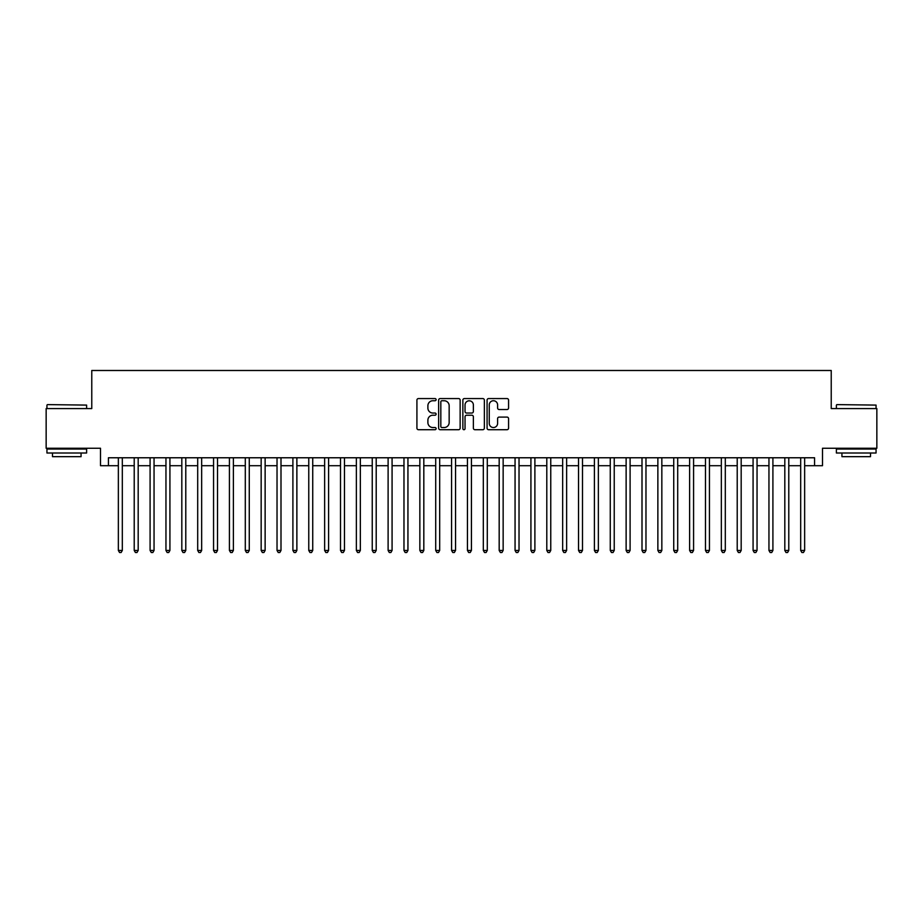 <?xml version="1.0" encoding="UTF-8"?>
<svg xmlns="http://www.w3.org/2000/svg" width="923" height="923" viewBox="0 0 923 923"><rect width="100%" height="100%" fill="white"/><g stroke="black" fill="none" stroke-linecap="round" stroke-linejoin="round"><path stroke-width="1.38" d="M436.106 399.647A1.096 1.096 0 0 0 435.021 398.563L418.477 398.563A1.558 1.558 0 0 0 416.919 400.121L416.919 428.157A1.558 1.558 0 0 0 418.477 429.714L435.021 429.714A1.096 1.096 0 0 0 436.106 428.618A1.096 1.096 0 0 0 435.021 427.534L432.875 427.534A4.984 4.984 0 0 1 427.891 422.549L427.891 420.207A4.984 4.984 0 0 1 432.875 415.223L435.021 415.223A1.096 1.096 0 0 0 436.106 414.139A1.096 1.096 0 0 0 435.021 413.043L432.875 413.043A4.984 4.984 0 0 1 427.891 408.058L427.891 405.728A4.984 4.984 0 0 1 432.875 400.744L435.021 400.744A1.096 1.096 0 0 0 436.106 399.647M507.015 409.535A1.558 1.558 0 0 0 508.573 407.978L508.573 400.121A1.558 1.558 0 0 0 507.015 398.563L488.636 398.563A1.558 1.558 0 0 0 487.079 400.121L487.079 428.157A1.558 1.558 0 0 0 488.636 429.714L507.015 429.714A1.558 1.558 0 0 0 508.573 428.157L508.573 418.65A1.558 1.558 0 0 0 507.015 417.092L499.158 417.092A1.558 1.558 0 0 0 497.601 418.65L497.601 423.357A4.165 4.165 0 0 1 493.436 427.534A4.165 4.165 0 0 1 489.259 423.357L489.259 404.909A4.165 4.165 0 0 1 493.436 400.744A4.165 4.165 0 0 1 497.601 404.909L497.601 407.978A1.558 1.558 0 0 0 499.158 409.535L507.015 409.535M108.429 465.7L108.429 457.773L814.571 457.773L814.571 465.7L822.497 465.7L822.497 448.255L876.85 448.255L876.85 408.577L831.231 408.577L831.231 370.492L91.769 370.492L91.769 408.577L46.15 408.577L46.15 448.255L100.503 448.255L100.503 465.7L118.352 465.7M460.139 400.121A1.558 1.558 0 0 0 458.581 398.563L440.202 398.563A1.558 1.558 0 0 0 438.644 400.121L438.644 428.157A1.558 1.558 0 0 0 440.202 429.714L458.581 429.714A1.558 1.558 0 0 0 460.139 428.157L460.139 400.121M464.419 398.563L482.798 398.563A1.558 1.558 0 0 1 484.356 400.121L484.356 428.157A1.558 1.558 0 0 1 482.798 429.714L474.93 429.714A1.558 1.558 0 0 1 473.372 428.157L473.372 416.781A1.558 1.558 0 0 0 471.815 415.223L466.6 415.223A1.558 1.558 0 0 0 465.042 416.781L465.042 428.618A1.096 1.096 0 0 1 463.957 429.714A1.096 1.096 0 0 1 462.861 428.618L462.861 400.121A1.558 1.558 0 0 1 464.419 398.563M122.321 465.7L134.216 465.7M138.185 465.7L150.091 465.7M154.049 465.7L165.955 465.7M169.924 465.7L181.819 465.7M185.788 465.7L197.695 465.7M201.664 465.7L213.559 465.7M217.528 465.7L229.423 465.7M233.392 465.7L245.299 465.7M249.268 465.7L261.163 465.7M265.132 465.7L277.027 465.7M280.996 465.7L292.903 465.7M296.871 465.7L308.767 465.7M312.735 465.7L324.642 465.7M328.6 465.7L340.506 465.7M344.475 465.7L356.37 465.7M360.339 465.7L372.246 465.7M376.203 465.7L388.11 465.7M392.079 465.7L403.974 465.7M407.943 465.7L419.85 465.7M423.819 465.7L435.714 465.7M439.683 465.7L451.578 465.7M455.547 465.7L467.453 465.7M471.422 465.7L483.317 465.7M487.286 465.7L499.181 465.7M503.15 465.7L515.057 465.7M519.026 465.7L530.921 465.7M534.89 465.7L546.797 465.7M550.754 465.7L562.661 465.7M566.63 465.7L578.525 465.7M582.494 465.7L594.4 465.7M598.358 465.7L610.265 465.7M614.233 465.7L626.129 465.7M630.097 465.7L642.004 465.7M645.973 465.7L657.868 465.7M661.837 465.7L673.732 465.7M677.701 465.7L689.608 465.7M693.577 465.7L705.472 465.7M709.441 465.7L721.336 465.7M725.305 465.7L737.212 465.7M741.181 465.7L753.076 465.7M757.045 465.7L768.951 465.7M772.909 465.7L784.815 465.7M788.784 465.7L800.679 465.7M804.648 465.7L814.571 465.7M441.909 400.744A1.096 1.096 0 0 0 440.825 401.828L440.825 426.438A1.096 1.096 0 0 0 441.909 427.534L444.171 427.534A4.984 4.984 0 0 0 449.155 422.549L449.155 405.728A4.984 4.984 0 0 0 444.171 400.744L441.909 400.744M473.372 404.978A4.165 4.165 0 0 0 469.207 400.813A4.165 4.165 0 0 0 465.042 404.978L465.042 411.485A1.558 1.558 0 0 0 466.6 413.043L471.815 413.043A1.558 1.558 0 0 0 473.372 411.485L473.372 404.978M122.321 457.773L122.321 550.443L118.352 550.443L118.352 457.773M122.321 550.443L121.132 552.508L119.54 552.508L118.352 550.443M47.419 404.609L86.612 405.093L47.419 404.609M66.779 453.008L46.946 453.008L46.946 449.04L86.612 449.04L86.612 453.008L66.779 453.008M81.062 453.008L81.062 456.666L52.496 456.666L52.496 453.008M836.861 404.609L876.054 405.093L836.861 404.609M856.221 453.008L836.388 453.008L836.388 449.04L876.054 449.04L876.054 453.008L856.221 453.008M870.504 453.008L870.504 456.666L841.938 456.666L841.938 453.008M138.185 457.773L138.185 550.443L134.216 550.443L134.216 457.773M138.185 550.443L136.996 552.508L135.404 552.508L134.216 550.443M154.049 457.773L154.049 550.443L150.091 550.443L150.091 457.773M154.049 550.443L152.86 552.508L151.28 552.508L150.091 550.443M169.924 457.773L169.924 550.443L165.955 550.443L165.955 457.773M169.924 550.443L168.736 552.508L167.144 552.508L165.955 550.443M185.788 457.773L185.788 550.443L181.819 550.443L181.819 457.773M185.788 550.443L184.6 552.508L183.008 552.508L181.819 550.443M201.664 457.773L201.664 550.443L197.695 550.443L197.695 457.773M201.664 550.443L200.464 552.508L198.883 552.508L197.695 550.443M217.528 457.773L217.528 550.443L213.559 550.443L213.559 457.773M217.528 550.443L216.34 552.508L214.747 552.508L213.559 550.443M233.392 457.773L233.392 550.443L229.423 550.443L229.423 457.773M233.392 550.443L232.204 552.508L230.623 552.508L229.423 550.443M249.268 457.773L249.268 550.443L245.299 550.443L245.299 457.773M249.268 550.443L248.068 552.508L246.487 552.508L245.299 550.443M265.132 457.773L265.132 550.443L261.163 550.443L261.163 457.773M265.132 550.443L263.943 552.508L262.351 552.508L261.163 550.443M280.996 457.773L280.996 550.443L277.027 550.443L277.027 457.773M280.996 550.443L279.807 552.508L278.227 552.508L277.027 550.443M296.871 457.773L296.871 550.443L292.903 550.443L292.903 457.773M296.871 550.443L295.683 552.508L294.091 552.508L292.903 550.443M312.735 457.773L312.735 550.443L308.767 550.443L308.767 457.773M312.735 550.443L311.547 552.508L309.955 552.508L308.767 550.443M328.6 457.773L328.6 550.443L324.642 550.443L324.642 457.773M328.6 550.443L327.411 552.508L325.831 552.508L324.642 550.443M344.475 457.773L344.475 550.443L340.506 550.443L340.506 457.773M344.475 550.443L343.287 552.508L341.695 552.508L340.506 550.443M360.339 457.773L360.339 550.443L356.37 550.443L356.37 457.773M360.339 550.443L359.151 552.508L357.559 552.508L356.37 550.443M376.203 457.773L376.203 550.443L372.246 550.443L372.246 457.773M376.203 550.443L375.015 552.508L373.434 552.508L372.246 550.443M392.079 457.773L392.079 550.443L388.11 550.443L388.11 457.773M392.079 550.443L390.891 552.508L389.298 552.508L388.11 550.443M407.943 457.773L407.943 550.443L403.974 550.443L403.974 457.773M407.943 550.443L406.755 552.508L405.162 552.508L403.974 550.443M423.819 457.773L423.819 550.443L419.85 550.443L419.85 457.773M423.819 550.443L422.619 552.508L421.038 552.508L419.85 550.443M439.683 457.773L439.683 550.443L435.714 550.443L435.714 457.773M439.683 550.443L438.494 552.508L436.902 552.508L435.714 550.443M455.547 457.773L455.547 550.443L451.578 550.443L451.578 457.773M455.547 550.443L454.358 552.508L452.778 552.508L451.578 550.443M471.422 457.773L471.422 550.443L467.453 550.443L467.453 457.773M471.422 550.443L470.222 552.508L468.642 552.508L467.453 550.443M487.286 457.773L487.286 550.443L483.317 550.443L483.317 457.773M487.286 550.443L486.098 552.508L484.506 552.508L483.317 550.443M503.15 457.773L503.15 550.443L499.181 550.443L499.181 457.773M503.15 550.443L501.962 552.508L500.381 552.508L499.181 550.443M519.026 457.773L519.026 550.443L515.057 550.443L515.057 457.773M519.026 550.443L517.838 552.508L516.245 552.508L515.057 550.443M534.89 457.773L534.89 550.443L530.921 550.443L530.921 457.773M534.89 550.443L533.702 552.508L532.11 552.508L530.921 550.443M550.754 457.773L550.754 550.443L546.797 550.443L546.797 457.773M550.754 550.443L549.566 552.508L547.985 552.508L546.797 550.443M566.63 457.773L566.63 550.443L562.661 550.443L562.661 457.773M566.63 550.443L565.441 552.508L563.849 552.508L562.661 550.443M582.494 457.773L582.494 550.443L578.525 550.443L578.525 457.773M582.494 550.443L581.305 552.508L579.713 552.508L578.525 550.443M598.358 457.773L598.358 550.443L594.4 550.443L594.4 457.773M598.358 550.443L597.169 552.508L595.589 552.508L594.4 550.443M614.233 457.773L614.233 550.443L610.265 550.443L610.265 457.773M614.233 550.443L613.045 552.508L611.453 552.508L610.265 550.443M630.097 457.773L630.097 550.443L626.129 550.443L626.129 457.773M630.097 550.443L628.909 552.508L627.317 552.508L626.129 550.443M645.973 457.773L645.973 550.443L642.004 550.443L642.004 457.773M645.973 550.443L644.773 552.508L643.193 552.508L642.004 550.443M661.837 457.773L661.837 550.443L657.868 550.443L657.868 457.773M661.837 550.443L660.649 552.508L659.057 552.508L657.868 550.443M677.701 457.773L677.701 550.443L673.732 550.443L673.732 457.773M677.701 550.443L676.513 552.508L674.932 552.508L673.732 550.443M693.577 457.773L693.577 550.443L689.608 550.443L689.608 457.773M693.577 550.443L692.377 552.508L690.796 552.508L689.608 550.443M709.441 457.773L709.441 550.443L705.472 550.443L705.472 457.773M709.441 550.443L708.253 552.508L706.66 552.508L705.472 550.443M725.305 457.773L725.305 550.443L721.336 550.443L721.336 457.773M725.305 550.443L724.117 552.508L722.536 552.508L721.336 550.443M741.181 457.773L741.181 550.443L737.212 550.443L737.212 457.773M741.181 550.443L739.992 552.508L738.4 552.508L737.212 550.443M757.045 457.773L757.045 550.443L753.076 550.443L753.076 457.773M757.045 550.443L755.856 552.508L754.264 552.508L753.076 550.443M772.909 457.773L772.909 550.443L768.951 550.443L768.951 457.773M772.909 550.443L771.72 552.508L770.14 552.508L768.951 550.443M788.784 457.773L788.784 550.443L784.815 550.443L784.815 457.773M788.784 550.443L787.596 552.508L786.004 552.508L784.815 550.443M804.648 457.773L804.648 550.443L800.679 550.443L800.679 457.773M804.648 550.443L803.46 552.508L801.868 552.508L800.679 550.443M46.946 408.577L46.946 405.093M55.991 449.04L55.991 448.255M77.567 449.04L77.567 448.255M86.612 408.577L86.612 405.093M836.388 408.577L836.388 405.093M845.433 449.04L845.433 448.255M867.009 449.04L867.009 448.255M876.054 408.577L876.054 405.093"/></g></svg>
